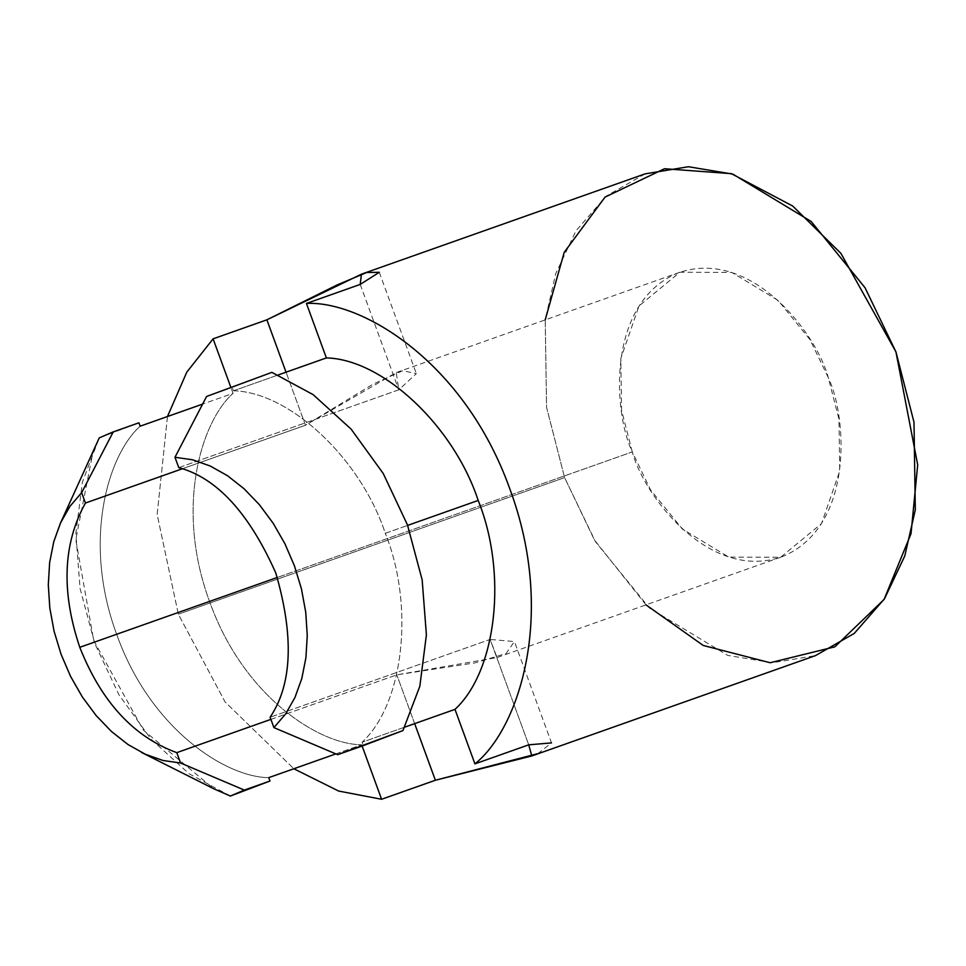 <?xml version="1.0" encoding="UTF-8"?>
<svg xmlns="http://www.w3.org/2000/svg" width="966" height="966" viewBox="0 0 966 966"><rect width="100%" height="100%" fill="white"/><g stroke="black" fill="none" stroke-linecap="round" stroke-linejoin="round"><path stroke-width="0.72" stroke-dasharray="4.83 3.62" d="M233.482 390.783C289.788 392.051 360.801 458.717 385.289 533.304L407.64 525.407L385.289 533.304C360.801 458.717 289.788 392.051 233.482 390.783L232.251 387.402L271.869 372.369L232.251 387.402L233.482 390.783L278.317 374.917L233.482 390.783M233.048 393.331L230.898 387.463L233.048 393.331L202.619 404.09L233.048 393.331C200.759 422.094 174.822 508.696 209.839 602.241C243.492 696.317 318.756 744.532 361.658 744.774C318.756 744.532 243.492 696.317 209.839 602.241C174.822 508.696 200.759 422.094 233.048 393.331M167.48 416.515L157.144 514.492L178.348 614.195L225.054 701.92L293.833 768.755L225.054 701.92L178.348 614.195L157.144 514.492L167.48 416.515M362.117 746.03L361.658 744.774L362.117 746.03M632.271 451.931L621.585 410.333L620.812 358.483L639.021 305.92L679.883 272.255L731.793 272.412L778.137 300.426L810.003 339.634L828.273 377.573L838.959 419.172L839.732 471.022L821.523 523.584L780.661 557.249L728.75 557.092L682.407 529.078L650.541 489.871L632.271 451.931L277.363 577.439L632.271 451.931C643.525 494.942 708.959 582.269 782.206 556.682C854.041 527.231 847.411 417.602 828.273 377.573C817.019 334.562 751.584 247.248 678.337 272.823C606.503 302.273 613.132 411.902 632.271 451.931M270.891 719.368L396.797 674.836L497.055 657.544L490.136 639.432L270.118 717.243L490.136 639.432L528.716 744.834L490.136 639.432L514.419 641.569L506.099 653.499L475.212 662.845L396.797 674.836L270.891 719.368M178.77 467.629L398.789 389.817L396.277 372.55L305.461 425.233L182.26 468.8L305.461 425.233L286.045 372.188L305.461 425.233L373.262 384.045L402.701 370.702L416.358 373.625L398.789 389.817L178.77 467.629M645.083 173.868L606.286 196.074L576.014 230.765L555.776 273.547L545.247 319.625L546.551 407.278L564.603 477.602L595.479 541.733L649.357 608.012L727.7 655.383L772.124 662.773L815.461 655.636M645.988 604.873L594.44 540.018L564.603 477.602L178.348 614.195L564.603 477.602L546.563 407.386L545.21 319.879M404.79 727.12L362.093 742.226L363.325 745.607L362.093 742.226C403.86 703.755 414.704 606.02 385.289 533.304C414.704 606.02 403.86 703.755 362.093 742.226L404.79 727.12M335.842 753.903L361.658 744.774L335.842 753.903M414.655 723.631L396.797 674.836L414.655 723.631M230.367 796.044L189.119 773.778L151.167 739.316L119.011 694.916L94.777 643.513L80.069 588.487L75.855 533.486L82.4 482.143L99.281 437.84L138.911 422.806L99.281 437.84M140.142 426.187C107.866 454.938 81.929 541.552 116.946 635.097C150.587 729.173 225.863 777.388 268.753 777.63C225.863 777.388 150.587 729.173 116.946 635.097C81.929 541.552 107.866 454.938 140.142 426.187M93.497 449.516L75.783 539.656L93.714 640.53L143.354 730.103L213.884 788.836M206.579 396.471L232.251 387.402L206.579 396.471M360.221 284.415L398.789 389.817L360.221 284.415M537.833 753.637L551.501 742.902L514.419 641.569M679.883 272.255L396.277 372.55M780.661 557.249L497.055 657.544M379.276 272.291L416.358 373.625"/><path stroke-width="1.45" d="M551.501 742.902L528.716 744.834L474.934 763.865L454.986 709.37C496.753 670.899 507.609 573.176 478.182 500.448L407.64 525.407L478.182 500.448C453.694 425.861 382.681 359.195 326.375 357.927L278.317 374.917L326.375 357.927C382.681 359.195 453.694 425.861 478.182 500.448C507.609 573.176 496.753 670.899 454.986 709.37L474.934 763.865C518.573 729.173 556.899 615.004 509.686 488.506C464.091 361.393 361.731 300.583 306.439 303.433L326.375 357.927L306.439 303.433C361.731 300.583 464.091 361.393 509.686 488.506C556.899 615.004 518.573 729.173 474.934 763.865L528.716 744.834L531.807 755.955L435.376 780.25L381.594 799.268L362.117 746.03L381.594 799.268L338.619 791.045L293.833 768.755L338.619 791.045L381.594 799.268L435.376 780.25L414.655 723.631L435.376 780.25L537.833 753.637M230.898 387.463L213.1 338.837L186.788 372.151L167.48 416.515L186.788 372.151L213.1 338.837L266.882 319.818L361.429 274.187L360.221 284.415L306.439 303.433L360.221 284.415L379.276 272.291L366.694 272.497L337.219 284.898L266.882 319.818L213.1 338.837L230.898 387.463M277.363 577.439L79.78 647.317C101.406 701.859 133.743 736.973 176.778 752.647L270.891 719.368L176.778 752.647L180.582 763.007L244.326 790.079L269.997 781.011L268.753 777.63L335.842 753.903L268.753 777.63L269.997 781.011L230.367 796.044L244.326 790.079L180.582 763.007L163.025 760.496L145.359 754.277L128.019 744.532L111.464 731.503L96.129 715.528L82.388 697.029L70.615 676.478L61.112 654.393L54.108 631.366L49.809 607.976L48.3 584.841L49.64 562.538L53.782 541.66L60.629 522.739L69.999 506.269L81.651 492.672L113.239 431.887L99.281 437.84L60.315 523.427L53.782 541.66L49.64 562.538L48.3 584.841L49.809 607.976L54.108 631.366L61.112 654.393L70.615 676.478L82.388 697.029L96.129 715.528L111.464 731.503L128.019 744.532L145.359 754.277L163.025 760.496L180.582 763.007L176.778 752.647C133.743 736.973 101.406 701.859 79.78 647.317L277.363 577.439M270.118 717.243C292.227 684.29 294.111 636.196 275.781 572.959C249.011 512.934 216.674 477.82 178.77 467.629L174.979 457.268L192.536 459.792L210.202 465.998L227.541 475.743L244.084 488.772L259.431 504.747L273.161 523.246L284.946 543.798L294.449 565.883L301.452 588.91L305.751 612.299L307.26 635.447L305.92 657.737L301.778 678.615L294.932 697.537L285.562 714.007L273.909 727.603L270.118 717.243L273.909 727.603L337.665 754.675L273.909 727.603L285.562 714.007L294.932 697.537L301.778 678.615L305.92 657.737L307.26 635.447L305.751 612.299L301.452 588.91L294.449 565.883L284.946 543.798L273.161 523.246L259.431 504.747L244.084 488.772L227.541 475.743L210.202 465.998L192.536 459.792L174.979 457.268L206.579 396.471L174.979 457.268L178.77 467.629C216.674 477.82 249.011 512.934 275.781 572.959C294.111 636.196 292.227 684.29 270.118 717.243M182.26 468.8L85.443 503.032C62.959 543.568 61.075 591.663 79.78 647.317C61.075 591.663 62.959 543.568 85.443 503.032L182.26 468.8M531.807 755.955L815.461 655.636L854.258 633.43L884.53 598.739L904.78 555.957L915.309 509.879L913.993 422.227L895.941 351.902L865.065 287.771L811.186 221.492L732.844 174.121L688.42 166.732L645.083 173.868L361.429 274.175M363.325 745.607L337.665 754.675L402.955 730.574L363.325 745.607L402.955 730.574L419.836 686.258L426.392 634.916L422.166 579.914L407.459 524.9L383.224 473.485L351.069 429.085L313.117 394.623L271.869 372.369L313.117 394.623L351.069 429.085L383.224 473.485L407.459 524.9L422.166 579.914L426.392 634.916L419.836 686.258L402.955 730.574L337.665 754.675L363.325 745.607M454.986 709.37L404.79 727.12L454.986 709.37M271.869 372.369L206.579 396.471L271.869 372.369M99.281 437.84L113.239 431.887L138.911 422.806L140.142 426.187L138.911 422.806L113.239 431.887L81.651 492.672L85.443 503.032L81.651 492.672L69.999 506.269L60.629 522.739M141.579 752.466L213.884 788.836L230.367 796.044L269.997 781.011L244.326 790.079L230.367 796.044M545.21 319.879L564.204 252.331L605.054 197.1L664.487 168.736L731.334 173.651L792.712 206.036L840.891 253.346L895.941 351.902L917.7 464.839L911.023 533.703L884.059 599.475L834.841 646.834L770.143 662.736L703.248 645.469L645.988 604.873M286.045 372.188L266.882 319.818L286.045 372.188M202.619 404.09L140.142 426.187L202.619 404.09"/></g></svg>
